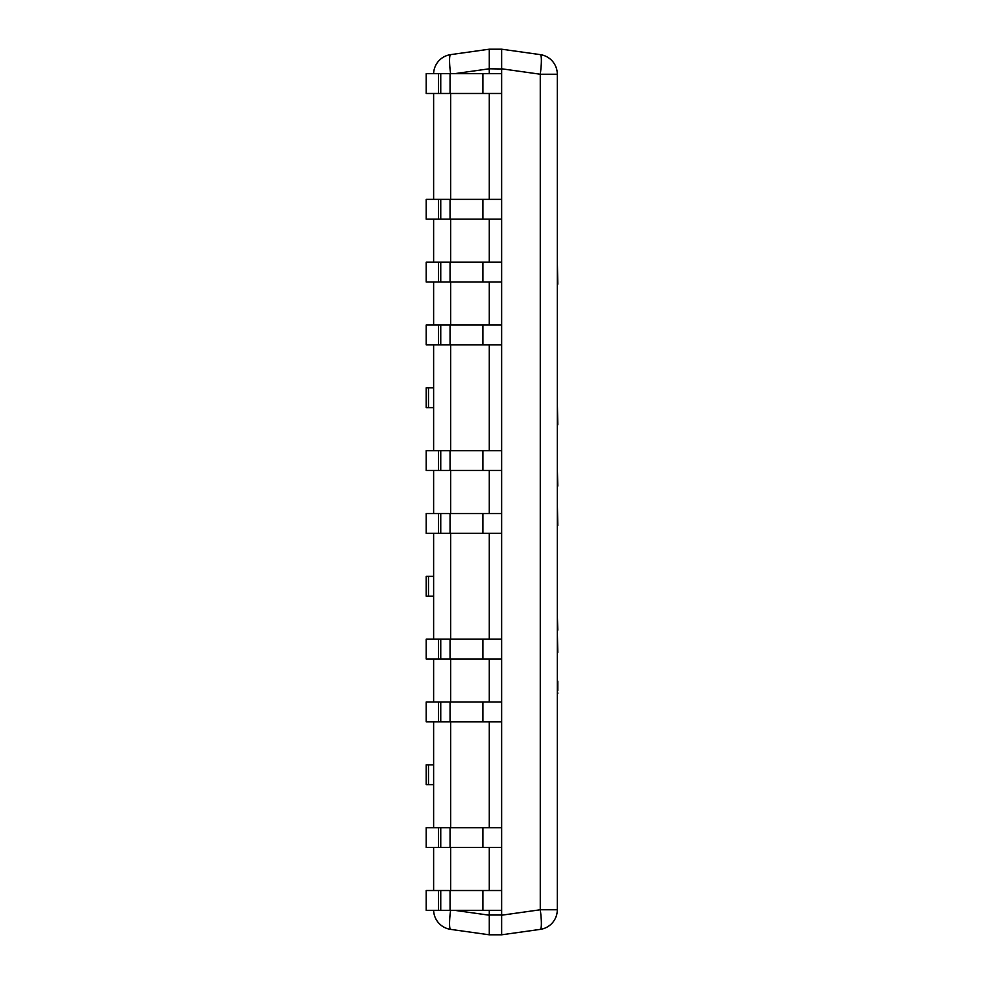 <?xml version="1.0" encoding="UTF-8"?>
<svg xmlns="http://www.w3.org/2000/svg" width="984" height="984" viewBox="0 0 984 984"><rect width="100%" height="100%" fill="white"/><g stroke="black" fill="none" stroke-linecap="round" stroke-linejoin="round"><path stroke-width="1.48" d="M557.301 74.231L557.301 909.769A19.791 19.791 0 0 1 540.265 929.376A19.791 19.791 0 0 0 557.301 909.769L540.265 909.769A19.791 2.731 82 0 1 540.265 929.376L501.643 934.8L501.643 68.794L540.265 74.231L557.301 74.231A19.791 19.791 0 0 0 540.265 54.624A19.791 2.731 98 0 1 540.265 74.231L540.265 909.769L501.643 915.206L501.643 910.311L438.52 910.311L438.52 890.52L501.643 890.52L501.643 847.482L438.52 847.482L438.52 827.692L501.643 827.692L501.643 721.813L438.52 721.813L438.52 702.023L501.643 702.023L501.643 658.972L438.52 658.972L438.52 639.182L501.643 639.182L501.643 533.316L438.52 533.316L438.52 513.525L501.643 513.525L501.643 470.475L438.52 470.475L438.52 450.684L501.643 450.684L501.643 344.818L438.52 344.818L438.52 325.027L501.643 325.027L501.643 281.978L438.52 281.978L438.52 262.187L501.643 262.187L501.643 219.149L438.52 219.149L438.52 199.358L501.643 199.358L501.643 93.48L438.52 93.48L438.52 73.689L501.643 73.689L501.643 49.2L489.282 49.2L450.66 54.624A19.791 19.791 0 0 0 433.624 73.689A19.791 19.791 0 0 1 450.66 54.624A19.791 2.731 -98 0 0 450.586 73.689M540.265 54.624L501.643 49.2M533.439 930.335L501.643 934.8L489.282 934.8L489.282 910.311L489.282 915.206L454.46 910.311M489.282 68.991L489.282 73.689L489.282 68.794L501.643 68.991M489.282 890.52L489.282 847.482L489.282 890.52M489.282 827.692L489.282 721.813L489.282 827.692M489.282 702.023L489.282 658.972L489.282 702.023M489.282 639.182L489.282 533.316L489.282 639.182M489.282 513.525L489.282 470.475L489.282 513.525M489.282 450.684L489.282 344.818L489.282 450.684M489.282 325.027L489.282 281.978L489.282 325.027M489.282 262.187L489.282 219.149L489.282 262.187M489.282 199.358L489.282 93.48L489.282 199.358M433.624 910.311A19.791 19.791 0 0 0 450.66 929.376A19.791 2.731 -82 0 1 450.586 910.311M450.66 929.376L489.282 934.8L450.66 929.376M454.46 73.689L489.282 68.794L489.282 49.2M433.624 93.48L433.624 199.358M433.624 219.149L433.624 262.187M433.624 281.978L433.624 325.027M433.624 344.818L433.624 450.684M433.624 470.475L433.624 513.525M433.624 533.316L433.624 639.182M433.624 658.972L433.624 702.023M433.624 721.813L433.624 827.692M433.624 847.482L433.624 890.52M557.301 343.773L557.301 304.437M557.301 389.504L557.301 352.297M557.301 294.88L557.301 284.192M557.301 258.238L557.805 284.192M557.301 435.531L557.301 424.842M557.301 399.676L557.805 424.842M557.301 536.243L557.301 525.554M557.301 500.389L557.805 525.554M557.301 652.404L557.301 653.696M557.301 630.129L557.805 652.404M557.301 613.684L557.805 630.129M557.301 693.536L557.301 718.037M557.301 690.571L557.805 693.536M557.805 681.137L557.805 690.571M557.301 492.098L557.301 486.084M557.301 466.662L557.805 486.084M557.301 562.491L557.301 551.151M557.301 447.572L557.301 461.84M557.301 658.111L557.301 686.807M557.301 835.846L557.301 885.329M438.52 910.311L426.195 910.311L426.195 890.52L438.52 890.52M438.52 847.482L426.195 847.482L426.195 827.692L438.52 827.692M438.52 721.813L426.195 721.813L426.195 702.023L438.52 702.023M438.52 658.972L426.195 658.972L426.195 639.182L438.52 639.182M438.52 533.316L426.195 533.316L426.195 513.525L438.52 513.525M438.52 470.475L426.195 470.475L426.195 450.684L438.52 450.684M438.52 344.818L426.195 344.818L426.195 325.027L438.52 325.027M438.52 281.978L426.195 281.978L426.195 262.187L438.52 262.187M438.52 219.149L426.195 219.149L426.195 199.358L438.52 199.358M438.52 93.48L426.195 93.48L426.195 73.689L438.52 73.689M433.624 784.642L426.195 784.642L426.195 764.851L433.624 764.851M433.624 596.144L426.195 596.144L426.195 576.353L433.624 576.353M433.624 407.647L426.195 407.647L426.195 387.856L433.624 387.856M501.643 915.009L489.282 915.009M450.66 890.52L450.66 847.482M450.66 827.692L450.66 721.813M450.66 702.023L450.66 658.972M450.66 639.182L450.66 533.316M450.66 513.525L450.66 470.475M450.66 450.684L450.66 344.818M450.66 325.027L450.66 281.978M450.66 262.187L450.66 219.149M450.66 199.358L450.66 93.48M440.746 910.311L440.746 890.52M482.898 910.311L482.898 890.52M450.057 910.311L450.057 890.52M440.746 847.482L440.746 827.692M482.898 847.482L482.898 827.692M450.057 847.482L450.057 827.692M440.746 721.813L440.746 702.023M482.898 721.813L482.898 702.023M450.057 721.813L450.057 702.023M440.746 658.972L440.746 639.182M482.898 658.972L482.898 639.182M450.057 658.972L450.057 639.182M440.746 533.316L440.746 513.525M482.898 533.316L482.898 513.525M450.057 533.316L450.057 513.525M440.746 470.475L440.746 450.684M482.898 470.475L482.898 450.684M450.057 470.475L450.057 450.684M440.746 344.818L440.746 325.027M482.898 344.818L482.898 325.027M450.057 344.818L450.057 325.027M440.746 281.978L440.746 262.187M482.898 281.978L482.898 262.187M450.057 281.978L450.057 262.187M440.746 219.149L440.746 199.358M482.898 219.149L482.898 199.358M450.057 219.149L450.057 199.358M440.746 93.48L440.746 73.689M482.898 93.48L482.898 73.689M450.057 93.48L450.057 73.689M428.483 784.642L428.483 764.851M428.483 596.144L428.483 576.353M428.483 407.647L428.483 387.856"/></g></svg>
